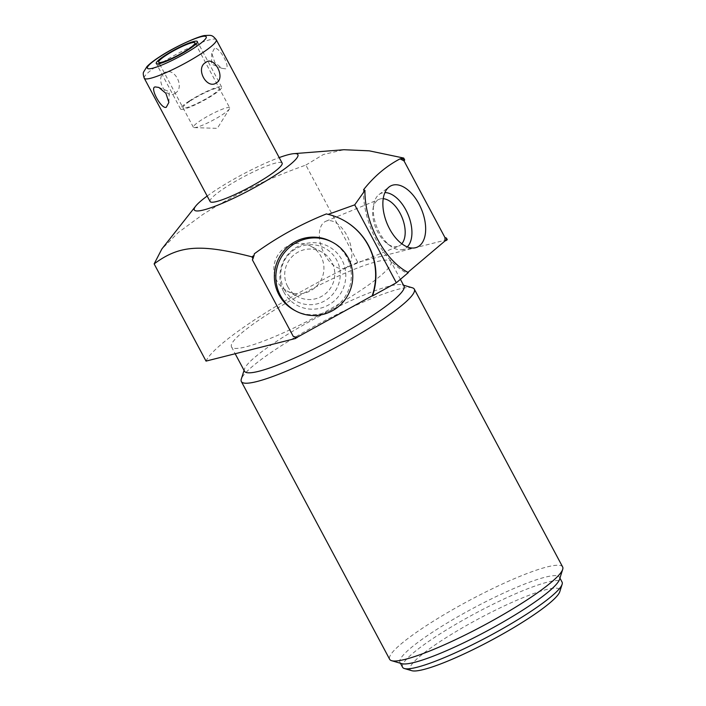 <?xml version="1.0" encoding="UTF-8"?>
<svg xmlns="http://www.w3.org/2000/svg" width="706" height="706" viewBox="0 0 706 706"><rect width="100%" height="100%" fill="white"/><g stroke="black" fill="none" stroke-linecap="round" stroke-linejoin="round"><path stroke-width="0.53" stroke-dasharray="3.53 2.65" d="M229.715 107.859A20.598 3.027 151.9 0 0 219.301 110.436A20.598 3.027 151.9 0 0 201.051 120.214A20.598 3.027 -28.1 0 0 193.373 127.256A20.598 3.027 -28.1 0 0 194.291 127.618A20.598 3.027 -28.1 0 0 222.037 114.91A20.598 3.027 151.9 0 0 229.503 108.821A20.598 3.027 151.9 0 0 229.715 107.859L194.98 42.801M210.097 201.519A40.824 6.001 151.9 0 1 225.311 187.549A40.824 6.001 151.9 0 1 261.476 168.178A40.824 6.001 151.9 0 1 282.118 163.06M174.982 93.298C185.678 87.853 174.188 65.782 164.127 72.965C154.87 78.031 166.387 100.093 174.982 93.298M214.456 48.467L211.826 53.329L214.792 62.419L221.887 68.323L225.311 68.8C231.656 69.038 219.434 46.164 214.456 48.467M207.176 196.047A58.713 8.631 151.9 0 1 216.195 189.852A58.713 8.631 151.9 0 1 279.197 157.588M447.269 239.661L357.739 262.279L305.848 165.08C267.565 178.636 233.174 195.138 202.684 214.606L178.389 232.433L161.868 248.971M252.36 259.79A63.566 62.569 -62.1 0 1 254.336 253.772M342.71 219.831A63.566 62.569 117.9 0 0 342.56 219.751A63.566 62.569 117.9 0 0 326.41 213.918M331.061 241.505A38.954 38.345 -62.1 0 1 346.787 257.187A38.954 38.345 -62.1 0 1 340.036 303.059A38.954 38.345 -62.1 0 1 294.64 310.384M408.368 272.578L406.938 273.169L407.909 272.348M357.739 262.279A139.797 20.545 -28.1 0 0 206.037 361.101M390.992 261.697A90.403 13.282 -28.1 0 1 357.298 292.637A90.403 13.282 151.9 0 1 277.211 335.535A90.403 13.282 151.9 0 1 231.497 346.858A90.403 13.282 151.9 0 1 265.182 315.909A90.403 13.282 -28.1 0 1 345.278 273.019A90.403 13.282 -28.1 0 1 390.992 261.697L400.408 279.32M244.523 371.25A90.403 13.282 151.9 0 1 244.479 369.035A90.403 13.282 151.9 0 1 278.208 340.31A90.403 13.282 -28.1 0 1 402.199 284.818L403.55 285.215M404.017 286.089A90.403 13.282 -28.1 0 0 402.199 284.818M412.348 287.783A98.046 14.411 -28.1 0 0 398.758 289.133A98.046 14.411 -28.1 0 0 277.873 347.961A98.046 14.411 -28.1 0 0 241.293 379.122M562.647 566.953A98.046 14.411 -28.1 0 0 547.088 566.927A98.046 14.411 -28.1 0 0 426.203 625.754A98.046 14.411 -28.1 0 0 389.668 659.316M559.514 579.432A90.403 13.282 -28.1 0 0 559.47 577.226A90.403 13.282 -28.1 0 0 513.756 588.548A90.403 13.282 -28.1 0 0 433.66 631.446A90.403 13.282 151.9 0 0 399.967 662.387L400.434 663.261M401.785 663.658A90.403 13.282 151.9 0 1 399.967 662.387M402.579 667.267A90.403 13.282 151.9 0 1 436.264 636.318A90.403 13.282 -28.1 0 1 516.36 593.428A90.403 13.282 -28.1 0 1 562.073 582.097M411.819 670.7A84.808 12.461 151.9 0 1 441.718 640.483A84.808 12.461 -28.1 0 1 521.831 598.141A84.808 12.461 -28.1 0 1 559.787 591.69M363.564 189.72A63.566 35.459 67.6 0 0 406.938 273.169M305.848 165.08L323.392 154.49L343.946 149.725M345.243 268.095A25.354 14.146 67.6 0 0 346.761 235.204A25.354 14.146 -112.4 0 0 325.951 221.216A25.354 14.146 -112.4 0 0 324.433 254.107A25.354 14.146 67.6 0 0 345.243 268.095L398.581 246.147A25.354 14.146 67.6 0 1 387.285 243.685A25.354 14.146 67.6 0 1 377.772 232.15A25.354 14.146 -112.4 0 1 372.997 208.967L373.668 204.864A30.137 16.812 -112.4 0 0 379.334 232.424A30.137 16.812 67.6 0 0 390.647 246.129A30.137 16.812 67.6 0 0 401.732 249.695A30.137 16.812 67.6 0 0 407.274 246.915M373.668 204.864A30.137 16.812 -112.4 0 1 379.034 194.529A30.137 16.812 -112.4 0 1 384.92 192.597M372.997 208.967A25.354 14.146 -112.4 0 1 379.281 199.26A25.354 14.146 -112.4 0 1 383.234 198.686M398.581 246.147A25.354 14.146 67.6 0 0 401.793 243.782M283.794 292.01A33.367 32.838 117.9 0 0 328.396 305.054A33.367 32.838 117.9 0 0 341.916 259.879A33.367 32.838 117.9 0 0 297.305 246.826A33.367 32.838 117.9 0 0 283.794 292.01M284.236 289.204A30.137 29.661 117.9 0 0 324.522 300.985A30.137 29.661 117.9 0 0 336.736 260.179A30.137 29.661 -62.1 0 0 296.441 248.397A30.137 29.661 -62.1 0 0 284.236 289.204M287.66 286.504A25.354 24.957 -62.1 0 1 321.583 251.883A25.354 24.957 -62.1 0 1 331.82 262.085A25.354 24.957 117.9 0 1 297.888 296.705A25.354 24.957 117.9 0 1 287.66 286.504M310.746 246.156A25.354 24.957 -62.1 0 0 276.814 280.767A25.354 24.957 117.9 0 0 316.588 286.212A25.354 24.957 117.9 0 0 320.974 256.357A25.354 24.957 -62.1 0 0 310.746 246.156L321.583 251.883M189.252 101.037A23.298 3.424 -28.1 0 0 180.568 109.015A23.298 3.424 -28.1 0 0 192.35 106.094A23.298 3.424 -28.1 0 0 212.991 95.045A23.298 3.424 -28.1 0 0 221.675 87.067A23.298 3.424 -28.1 0 0 209.894 89.989A23.298 3.424 -28.1 0 0 189.252 101.037M190.629 100.693A20.598 3.027 151.9 0 1 216.027 88.338A20.598 3.027 151.9 0 1 211.615 95.389A20.598 3.027 151.9 0 1 186.225 107.744A20.598 3.027 151.9 0 1 190.629 100.693M216.292 39.783A40.824 6.001 151.9 0 0 195.65 44.893A40.824 6.001 151.9 0 0 159.485 64.264A40.824 6.001 -28.1 0 0 144.271 78.234M193.373 127.256L158.638 62.199M211.826 53.329L211.456 64.122L221.887 68.323M231.497 346.858L235.169 353.741M244.479 369.035L244.055 370.376M559.47 577.226L559.937 578.099M401.732 249.695L414.369 247.947M379.034 194.529L389.235 186.869M387.285 243.685L390.647 246.129M325.951 221.216L379.281 199.26M168.884 102.414L169.255 91.621L158.824 87.429M194.291 127.618L217.307 128.36L229.503 108.821M287.042 290.978L297.888 296.705M180.568 109.015L156.255 63.478M221.675 87.067L197.362 41.53"/><path stroke-width="1.06" d="M166.316 55.156A20.598 3.027 -28.1 0 0 158.638 62.199A20.598 3.027 -28.1 0 0 169.052 59.622A20.598 3.027 -28.1 0 0 187.302 49.852A20.598 3.027 -28.1 0 0 194.98 42.801A20.598 3.027 -28.1 0 0 184.557 45.378A20.598 3.027 -28.1 0 0 166.316 55.156M216.292 39.783L282.118 163.06A40.824 6.001 151.9 0 1 266.903 177.038A40.824 6.001 151.9 0 1 230.738 196.409A40.824 6.001 151.9 0 1 210.097 201.519L144.271 78.234A40.824 6.001 -28.1 0 0 164.913 73.124A40.824 6.001 -28.1 0 0 201.078 53.753A40.824 6.001 151.9 0 0 216.292 39.783C212.003 34.638 211.412 35.265 205.102 35.521C200.327 35.432 174.814 46.552 159.212 57.054C153.793 60.557 149.707 63.725 146.963 66.567L143.636 71.95C142.974 73.106 143.186 75.198 144.271 78.234M205.728 62.455C213.997 55.527 225.894 77.325 216.583 82.787C206.876 90.059 194.935 68.261 205.728 62.455M155.399 86.944L158.824 87.429L165.91 93.324L168.884 102.414L166.254 107.277C161.259 109.571 149.063 86.697 155.399 86.944M279.197 157.588A58.713 8.631 151.9 0 1 293.908 153.652A58.713 8.631 151.9 0 1 276.02 174.735A58.713 8.631 151.9 0 1 216.707 205.596A58.713 8.631 151.9 0 1 195.721 206.081A58.713 8.631 151.9 0 1 207.176 196.047M372.212 295.788L296.917 337.415A63.566 62.569 -62.1 0 1 293.255 336.374L252.36 259.79L252.986 258.749A63.566 62.569 -62.1 0 1 254.107 255.307L254.336 253.772C276.734 237.445 300.765 224.164 326.41 213.918L328.131 214.386A63.566 62.569 -62.1 0 1 342.851 219.901A63.566 62.569 -62.1 0 1 372.503 295.946L372.212 295.788A63.566 62.569 117.9 0 0 342.71 219.831M372.503 295.946L396.331 282.771L354.721 204.846L328.131 214.386M195.721 206.081L161.868 248.971L154.137 263.903C178.839 245.547 199.692 243.367 251.989 256.869L254.107 255.307M296.096 311.152L294.64 310.384A38.954 38.345 -62.1 0 1 278.923 294.702A38.954 38.345 -62.1 0 1 285.665 248.83A38.954 38.345 -62.1 0 1 331.061 241.505L332.517 242.273A38.954 38.345 117.9 0 0 287.121 249.597A38.954 38.345 117.9 0 0 280.379 295.47A38.954 38.345 117.9 0 0 296.096 311.152A38.954 38.345 117.9 0 0 341.492 303.827A38.954 38.345 117.9 0 0 348.235 257.955A38.954 38.345 117.9 0 0 332.517 242.273M154.137 263.903L206.037 361.101L295.567 338.483L294.72 336.894L293.255 336.374M252.986 258.749L251.989 256.869M295.567 338.483L296.917 337.415M297.208 337.574A63.566 62.569 -62.1 0 1 294.72 336.894M396.331 282.771L408.368 272.578A63.566 35.459 -112.4 0 1 364.958 190.399L354.721 204.846M446.439 240.358L447.269 239.661L446.421 238.072A63.566 35.459 -112.4 0 1 446.439 240.358L445.009 240.949L407.909 272.348M400.408 279.32L404.017 286.089A90.403 13.282 -28.1 0 1 370.323 317.029A90.403 13.282 151.9 0 1 290.237 359.928A90.403 13.282 151.9 0 1 244.523 371.25L235.169 353.741M244.055 370.376L241.293 379.122A98.046 14.411 -28.1 0 0 241.337 381.522A98.046 14.411 -28.1 0 0 256.896 381.54A98.046 14.411 -28.1 0 0 377.781 322.713A98.046 14.411 -28.1 0 0 414.316 289.16A98.046 14.411 -28.1 0 0 412.348 287.783L403.55 285.215M241.337 381.522L389.668 659.316A98.046 14.411 -28.1 0 0 391.636 660.692A98.046 14.411 -28.1 0 0 405.226 659.342A98.046 14.411 -28.1 0 0 526.111 600.515A98.046 14.411 -28.1 0 0 562.7 569.354A98.046 14.411 -28.1 0 0 562.647 566.953L414.316 289.16M391.636 660.692L401.785 663.658A90.403 13.282 151.9 0 0 525.776 608.166A90.403 13.282 -28.1 0 0 559.514 579.432L562.7 569.354M404.388 668.529L411.819 670.7A84.808 12.461 151.9 0 0 528.141 618.641A84.808 12.461 -28.1 0 0 559.787 591.69L562.117 584.312A90.403 13.282 -28.1 0 1 528.379 613.046A90.403 13.282 151.9 0 1 404.388 668.529A90.403 13.282 151.9 0 1 402.579 667.267L400.434 663.261M562.117 584.312A90.403 13.282 -28.1 0 0 562.073 582.097L559.937 578.099M402.385 158.726A63.566 35.459 -112.4 0 1 404.697 159.927L403.691 158.047L400.011 158.876A63.566 35.459 -112.4 0 1 404.061 160.968L404.697 159.927M446.421 238.072L444.956 237.551A63.566 35.459 -112.4 0 1 445.009 240.949M364.958 190.399L363.564 189.72C374.092 176.394 386.235 166.113 400.011 158.876M444.956 237.551L404.061 160.968M389.571 228.832A33.367 18.612 67.6 0 0 414.369 247.947A33.367 18.612 67.6 0 0 418.958 203.963A33.367 18.612 67.6 0 0 389.235 186.869A33.367 18.612 67.6 0 0 389.571 228.832M293.908 153.652L343.946 149.725L369.256 150.837L403.691 158.047M407.274 246.915A30.137 16.812 67.6 0 0 405.879 209.964A30.137 16.812 -112.4 0 0 384.92 192.597M383.234 198.686A25.354 14.146 -112.4 0 1 400.099 213.256A25.354 14.146 67.6 0 1 401.793 243.782M164.939 55.5A23.298 3.424 -28.1 0 0 156.255 63.478A23.298 3.424 -28.1 0 0 168.037 60.557A23.298 3.424 -28.1 0 0 188.678 49.499A23.298 3.424 -28.1 0 0 197.362 41.53A23.298 3.424 -28.1 0 0 185.581 44.443A23.298 3.424 -28.1 0 0 164.939 55.5M159.812 56.798A33.367 4.907 -28.1 0 0 152.672 68.226A33.367 4.907 -28.1 0 0 193.806 48.202A33.367 4.907 151.9 0 0 200.945 36.774A33.367 4.907 151.9 0 0 159.812 56.798"/></g></svg>
